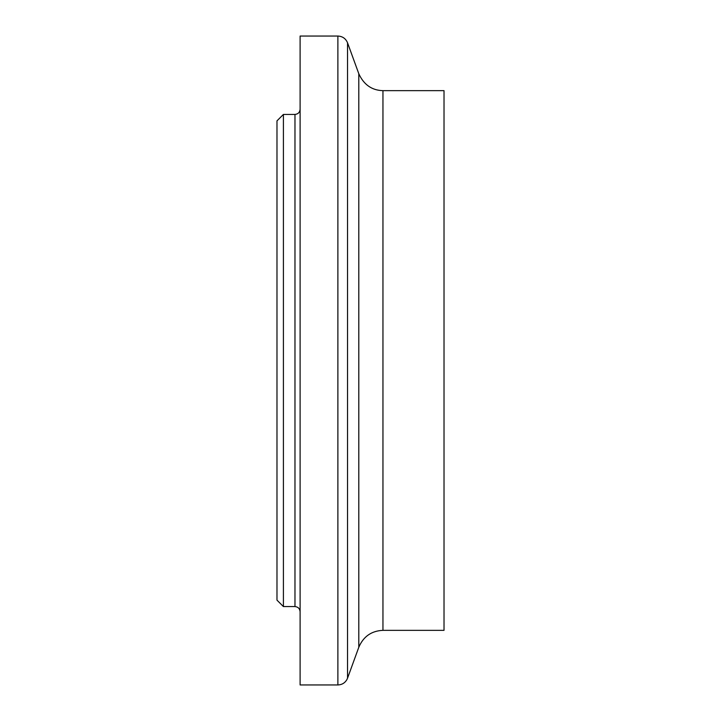 <?xml version="1.0" encoding="UTF-8"?>
<svg xmlns="http://www.w3.org/2000/svg" width="721" height="721" viewBox="0 0 721 721"><rect width="100%" height="100%" fill="white"/><g stroke="black" fill="none" stroke-linecap="round" stroke-linejoin="round"><path stroke-width="1.08" d="M283.407 114.432L276.981 120.858L276.981 600.142L283.407 606.568L283.407 114.432L294.97 114.432L294.97 606.568C298.07 606.893 299.783 608.605 300.107 611.705M300.107 109.295C299.783 112.395 298.07 114.107 294.97 114.432M337.879 36.05L300.107 36.05L300.107 684.95L337.879 684.95L337.879 36.05C342.52 36.284 345.738 38.537 347.54 42.809L347.54 678.191L346.864 679.669C344.827 683.057 341.835 684.815 337.879 684.95M382.95 90.657L382.95 630.343L444.019 630.343L444.019 90.657L382.95 90.657C371.865 90.359 363.817 84.718 358.806 73.749L347.54 42.809M358.806 73.749L358.806 647.251L347.54 678.191M283.407 606.568L294.97 606.568M382.95 630.343C371.459 630.866 363.411 636.508 358.806 647.251"/></g></svg>
